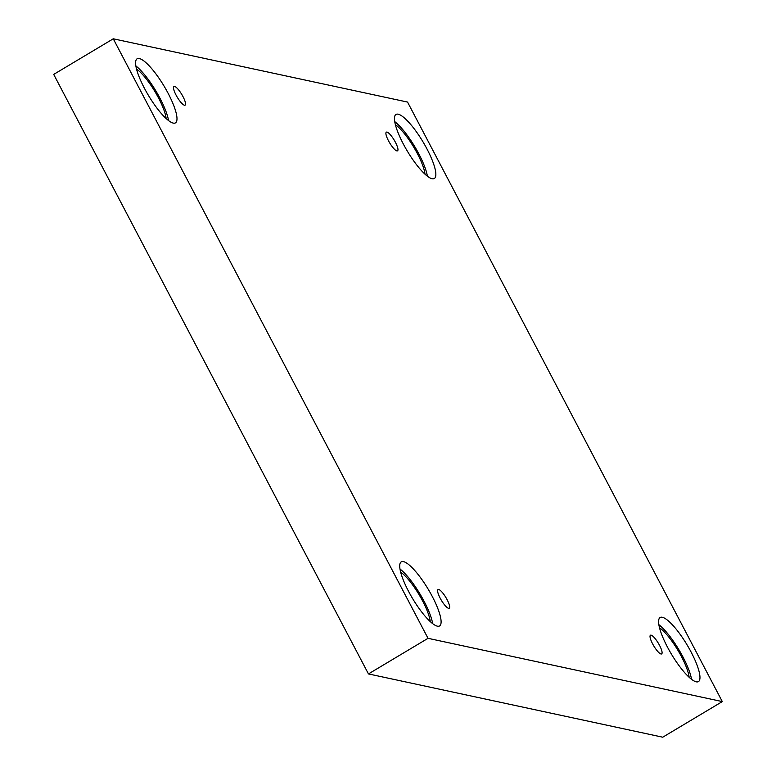 <?xml version="1.0" encoding="UTF-8"?>
<svg xmlns="http://www.w3.org/2000/svg" width="776" height="776" viewBox="0 0 776 776"><rect width="100%" height="100%" fill="white"/><g stroke="black" fill="none" stroke-linecap="round" stroke-linejoin="round"><path stroke-width="1.16" d="M368.454 673.927L662.733 737.2L722.301 701.591L407.545 102.073L113.267 38.8L53.699 74.409L368.454 673.927L428.022 638.318L722.301 701.591M386.991 132.085A10.893 2.648 -120.9 0 1 394.819 141.184A10.893 2.648 -120.9 0 1 397.525 150.845A10.893 2.648 -120.9 0 1 389.659 142.862A10.893 2.648 -120.9 0 1 386.351 132.153A10.893 2.648 -120.9 0 1 386.991 132.085M113.267 38.8L428.022 638.318M174.571 86.408A10.893 2.648 -120.9 0 1 182.399 95.516A10.893 2.648 -120.9 0 1 185.095 105.167A10.893 2.648 -120.9 0 1 177.238 97.184A10.893 2.648 -120.9 0 1 173.921 86.475A10.893 2.648 -120.9 0 1 174.571 86.408M438.692 589.479A10.893 2.648 -120.9 0 1 446.52 598.587A10.893 2.648 -120.9 0 1 449.217 608.238A10.893 2.648 -120.9 0 1 441.35 600.255A10.893 2.648 -120.9 0 1 438.042 589.547A10.893 2.648 -120.9 0 1 438.692 589.479M651.112 635.156A10.893 2.648 -120.9 0 1 658.94 644.264A10.893 2.648 -120.9 0 1 661.647 653.916A10.893 2.648 -120.9 0 1 653.78 645.933A10.893 2.648 -120.9 0 1 650.472 635.224A10.893 2.648 -120.9 0 1 651.112 635.156M139.34 58.549A37.335 9.099 -120.9 0 1 166.19 89.764A37.335 9.099 -120.9 0 1 175.444 122.88A37.335 9.099 -120.9 0 1 148.488 95.496A37.335 9.099 -120.9 0 1 137.139 58.782A37.335 9.099 -120.9 0 1 139.34 58.549M398.204 114.208A37.335 9.099 -120.9 0 1 425.054 145.422A37.335 9.099 -120.9 0 1 434.308 178.538A37.335 9.099 -120.9 0 1 407.351 151.155A37.335 9.099 -120.9 0 1 396.002 114.441A37.335 9.099 -120.9 0 1 398.204 114.208M662.326 617.279A37.335 9.099 -120.9 0 1 689.166 648.493A37.335 9.099 -120.9 0 1 698.429 681.609A37.335 9.099 -120.9 0 1 671.473 654.226A37.335 9.099 -120.9 0 1 660.124 617.521A37.335 9.099 -120.9 0 1 662.326 617.279M403.462 561.62A37.335 9.099 -120.9 0 1 430.302 592.835A37.335 9.099 -120.9 0 1 439.565 625.951A37.335 9.099 -120.9 0 1 412.609 598.568A37.335 9.099 -120.9 0 1 401.26 561.863A37.335 9.099 -120.9 0 1 403.462 561.62M400.659 572.106A32.67 7.954 -120.9 0 1 422.629 601.012A32.67 7.954 -120.9 0 1 430.263 621.634M432.668 623.662A37.335 9.099 59.1 0 0 399.999 569.021M659.522 627.765A32.67 7.954 -120.9 0 1 681.493 656.671A32.67 7.954 -120.9 0 1 689.127 677.293M691.532 679.32A37.335 9.099 59.1 0 0 658.863 624.68M395.401 124.684A32.67 7.954 -120.9 0 1 417.372 153.599A32.67 7.954 -120.9 0 1 425.005 174.212M427.411 176.249A37.335 9.099 59.1 0 0 394.741 121.609M136.537 69.025A32.67 7.954 -120.9 0 1 158.508 97.941A32.67 7.954 -120.9 0 1 166.142 118.553M168.547 120.59A37.335 9.099 59.1 0 0 135.878 65.95"/></g></svg>
